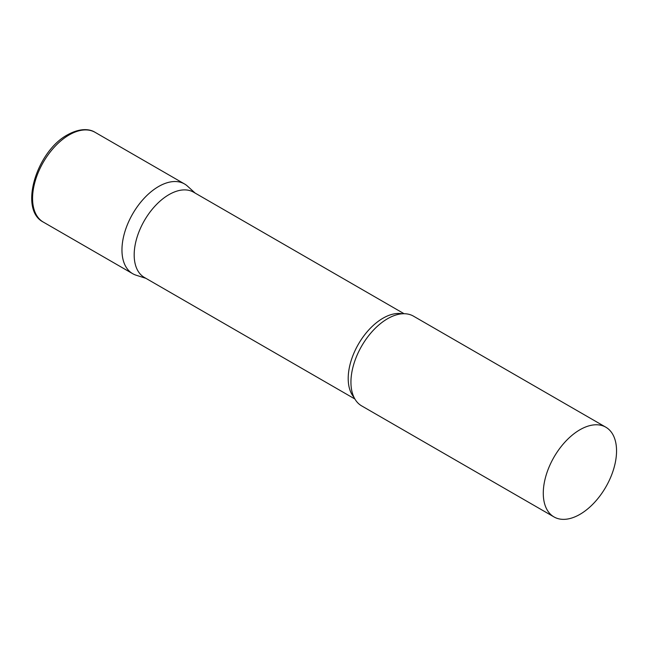 <?xml version="1.0" encoding="UTF-8"?>
<svg xmlns="http://www.w3.org/2000/svg" width="649" height="649" viewBox="0 0 649 649"><rect width="100%" height="100%" fill="white"/><g stroke="black" fill="none" stroke-linecap="round" stroke-linejoin="round"><path stroke-width="0.97" d="M43.296 222.08L132.688 273.691A51.815 29.911 -60 0 1 124.746 232.172A51.815 29.911 -60 0 1 158.599 186.514A51.815 29.911 -60 0 1 184.503 183.951L95.111 132.339A51.815 29.911 -60 0 0 69.2 134.911A51.815 29.911 -60 0 0 35.354 180.568A51.815 29.911 -60 0 0 43.296 222.08C18.513 209.586 36.693 151.071 67.65 134.757C80.914 127.431 90.43 129.273 95.111 132.339M404.092 313.727L193.597 192.193A49.219 28.418 120 0 0 155.663 205.376A49.219 28.418 120 0 0 134.181 254.911A49.219 28.418 120 0 0 144.378 277.447L354.873 398.981M195.138 193.086L187.529 186.166A51.815 29.911 120 0 0 146.715 195.657A51.815 29.911 120 0 0 121.963 249.97A51.815 29.911 120 0 0 136.12 275.208L145.911 278.332M605.817 427.196L413.478 316.152A51.815 29.911 120 0 0 389.092 317.872A51.815 29.911 120 0 0 350.939 382.172A51.815 29.911 120 0 0 350.971 383.908A51.815 29.911 120 0 0 361.663 405.893L554.011 516.937A51.815 29.911 120 0 0 593.932 503.056A51.815 29.911 120 0 0 616.55 450.917A51.815 29.911 120 0 0 605.817 427.196A51.815 29.911 120 0 0 565.896 441.077A51.815 29.911 120 0 0 543.278 493.216A51.815 29.911 120 0 0 554.011 516.937M402.242 313.783A49.219 28.418 120 0 0 366.547 332.483A49.219 28.418 120 0 0 348.205 378.481A49.219 28.418 120 0 0 353.997 397.342"/></g></svg>
